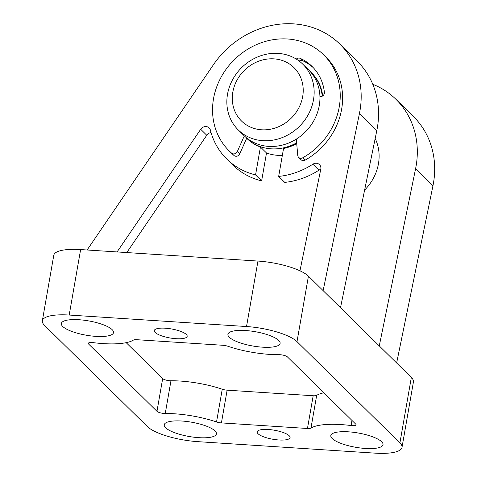 <?xml version="1.0" encoding="UTF-8"?>
<svg xmlns="http://www.w3.org/2000/svg" width="477" height="477" viewBox="0 0 477 477"><rect width="100%" height="100%" fill="white"/><g stroke="black" fill="none" stroke-linecap="round" stroke-linejoin="round"><path stroke-width="0.72" d="M282.342 155.383A46.066 41.189 134.5 0 1 266.5 152.98L260.436 147.011A46.066 41.189 134.5 0 1 247.008 138.551L246.692 138.235A46.066 41.189 -45.5 0 0 296.652 142.832M322.231 96.193A46.066 41.189 -45.5 0 0 311.087 72.343L311.642 72.886A46.066 41.189 134.5 0 1 322.696 95.913M296.724 143.643A46.066 41.189 134.5 0 1 283.541 148.508L278.669 176.418A74.859 66.935 134.5 0 0 312.858 164.213A5.76 5.152 134.5 0 1 319.477 164.613A5.76 5.152 134.5 0 1 320.782 169.228L299.955 270.811M87.118 249.996L213.35 64.836A86.379 77.232 134.5 0 1 339.916 44.158A86.379 77.232 134.5 0 1 359.455 113.437L323.132 290.636L308.434 276.165L297.004 341.639L399.905 442.924A40.306 11.037 9.9 0 1 401.998 447.42A40.306 11.037 9.9 0 1 375.155 453.15L197.824 441.654A40.306 11.037 9.9 0 1 147.345 426.557L44.444 325.266A40.306 11.037 9.9 0 1 42.352 320.777A40.306 11.037 9.9 0 1 69.195 315.047L246.526 326.536A40.306 11.037 9.9 0 1 297.004 341.639M117.074 251.939L200.698 129.285A5.76 5.152 134.5 0 1 209.135 127.908A5.76 5.152 134.5 0 1 210.393 130.132A74.859 66.935 134.5 0 0 226.808 159.068A74.859 66.935 134.5 0 0 255.565 174.916L260.436 147.011M320.747 169.389A5.76 5.152 134.5 0 0 318.922 170.182A74.859 66.935 134.5 0 1 284.733 182.387L278.669 176.418M226.808 159.068L232.871 165.036A74.859 66.935 134.5 0 0 261.629 180.884L255.565 174.916M375.184 138.509A46.066 41.189 134.5 0 1 364.613 190.073M372.787 84.28A86.379 77.232 134.5 0 1 396.053 99.419L413.416 116.507A86.379 77.232 134.5 0 1 432.955 185.786L396.631 362.985L411.335 377.456A40.306 11.037 9.9 0 1 413.428 381.946L401.998 447.42M42.352 320.777L53.776 255.308A40.306 11.037 9.9 0 1 80.625 249.572L257.956 261.068A40.306 11.037 9.9 0 1 308.434 276.165M339.916 44.158L357.279 61.253A86.379 77.232 134.5 0 1 376.818 130.525L340.495 307.731L396.631 362.985M340.495 307.731L323.132 290.636M62.714 326.453A26.491 7.25 9.9 0 1 61.342 323.501A26.491 7.25 9.9 0 1 88.68 320.908A26.491 7.25 9.9 0 1 113.526 332.612A26.491 7.25 9.9 0 1 91.101 335.927A26.491 7.25 9.9 0 1 62.714 326.453M165.614 427.744A26.491 7.25 9.9 0 1 164.243 424.792A26.491 7.25 9.9 0 1 191.581 422.199A26.491 7.25 9.9 0 1 216.427 433.897A26.491 7.25 9.9 0 1 194.002 437.218A26.491 7.25 9.9 0 1 165.614 427.744M155.144 332.445A16.701 4.573 9.9 0 1 154.274 330.585A16.701 4.573 9.9 0 1 171.511 328.951A16.701 4.573 9.9 0 1 187.175 336.327A16.701 4.573 9.9 0 1 173.038 338.414A16.701 4.573 9.9 0 1 155.144 332.445M258.045 433.73A16.701 4.573 9.9 0 1 257.175 431.87A16.701 4.573 9.9 0 1 274.412 430.236A16.701 4.573 9.9 0 1 290.076 437.612A16.701 4.573 9.9 0 1 275.939 439.705A16.701 4.573 9.9 0 1 258.045 433.73M229.3 337.251A26.491 7.25 9.9 0 1 227.923 334.299A26.491 7.25 9.9 0 1 255.267 331.706A26.491 7.25 9.9 0 1 280.112 343.404A26.491 7.25 9.9 0 1 257.687 346.725A26.491 7.25 9.9 0 1 229.3 337.251M332.201 438.536A26.491 7.25 9.9 0 1 330.823 435.584A26.491 7.25 9.9 0 1 358.167 432.997A26.491 7.25 9.9 0 1 383.013 444.695A26.491 7.25 9.9 0 1 360.588 448.01A26.491 7.25 9.9 0 1 332.201 438.536M287.392 356.879L355.788 424.202A5.76 1.574 9.9 0 1 356.086 424.846A5.76 1.574 9.9 0 1 351.09 425.55A49.525 13.559 9.9 0 0 310.968 428.078A5.76 1.574 9.9 0 1 307.462 428.489L221.417 422.908A5.76 1.574 9.9 0 1 216.534 421.96A49.525 13.559 9.9 0 0 165.251 413.505A5.76 1.574 9.9 0 1 156.963 411.317L88.567 343.995A5.76 1.574 9.9 0 1 88.269 343.351A5.76 1.574 9.9 0 1 93.259 342.647A49.525 13.559 9.9 0 0 133.387 340.113A5.76 1.574 9.9 0 1 136.893 339.707L222.932 345.282A5.76 1.574 9.9 0 1 227.815 346.236A49.525 13.559 9.9 0 0 279.099 354.691A5.76 1.574 9.9 0 1 287.392 356.879M126.184 342.665L162.675 378.583A5.76 1.574 9.9 0 0 170.963 380.771A49.525 13.559 9.9 0 1 222.246 389.226A5.76 1.574 9.9 0 0 227.13 390.174L313.174 395.749A5.76 1.574 9.9 0 0 316.68 395.344A49.525 13.559 9.9 0 1 323.877 392.798M396.053 99.419A86.379 77.232 134.5 0 1 415.592 168.691L379.269 345.897M126.781 252.566L206.756 135.253A5.76 5.152 134.5 0 1 211.055 132.558M261.629 180.884L266.5 152.98M311.087 72.343A46.066 41.189 -45.5 0 0 309.817 71.151M238.19 129.869L243.974 135.563A46.066 41.189 -45.5 0 0 288.4 143.142A46.066 41.189 -45.5 0 0 319.28 105.518A46.066 41.189 -45.5 0 0 308.607 69.904L302.817 64.204A46.066 41.189 -45.5 0 0 241.147 68.139A46.066 41.189 -45.5 0 0 238.19 129.869A46.066 41.189 -45.5 0 0 282.611 137.442A46.066 41.189 -45.5 0 0 313.49 99.824A46.066 41.189 -45.5 0 0 302.817 64.204M302.674 96.587A37.433 33.468 -45.5 0 0 255.642 62.481A37.433 33.468 -45.5 0 0 244.922 123.901A37.433 33.468 -45.5 0 0 302.674 96.587M296.324 139.117L297.755 155.419A3.744 3.345 -45.5 0 0 298.668 157.386L301.053 159.735A3.744 3.345 -45.5 0 0 305.143 160.123A67.376 60.245 -45.5 0 0 326.035 57.162L323.644 54.807A67.376 60.245 -45.5 0 0 233.45 60.561A67.376 60.245 -45.5 0 0 229.121 150.839A67.376 60.245 -45.5 0 0 231.637 153.165A3.744 3.345 -45.5 0 0 237.337 151.501L244.302 135.885M298.668 157.386A3.744 3.345 -45.5 0 0 302.758 157.774A67.376 60.245 -45.5 0 0 323.644 54.807M229.121 150.839L231.512 153.189A67.376 60.245 -45.5 0 0 234.028 155.514A3.744 3.345 -45.5 0 0 239.728 153.856L246.776 138.05M319.93 96.61L320.258 96.628A3.744 3.345 -45.5 0 0 324.402 92.311A50.961 45.565 -45.5 0 0 312.131 66.506A50.961 45.565 -45.5 0 0 300.236 58.355A3.744 3.345 -45.5 0 0 296.295 59.088M313.306 67.704A50.961 45.565 -45.5 0 0 302.627 60.704A3.744 3.345 -45.5 0 0 299.174 61.062M318.922 170.182L312.858 164.213M411.335 377.456L399.905 442.924M80.625 249.572L69.195 315.047M257.956 261.068L246.526 326.536M351.978 420.458L351.09 425.55M316.68 395.344L310.968 428.078M313.174 395.749L307.462 428.489M227.13 390.174L221.417 422.908M222.246 389.226L216.534 421.96M170.963 380.771L165.251 413.505M162.675 378.583L156.963 411.317M88.764 342.85L88.567 343.995M415.592 168.691L432.955 185.786M376.818 130.525L359.455 113.437M206.756 135.253L200.698 129.285M302.758 157.774L305.143 160.123M231.637 153.165L234.028 155.514M237.337 151.501L239.728 153.856M300.236 58.355L302.627 60.704"/></g></svg>
